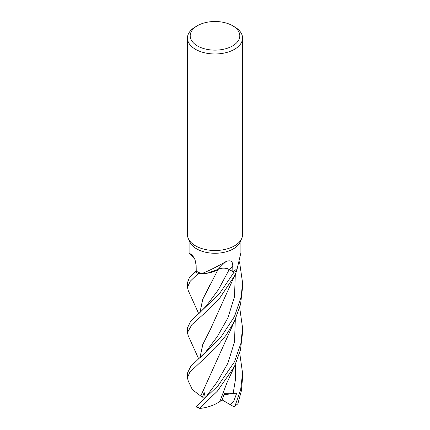 <?xml version="1.0" encoding="UTF-8"?>
<svg xmlns="http://www.w3.org/2000/svg" width="430" height="430" viewBox="0 0 430 430"><rect width="100%" height="100%" fill="white"/><g stroke="black" fill="none" stroke-linecap="round" stroke-linejoin="round"><path stroke-width="0.64" d="M188.216 335.717L187.442 332.562L191.855 324.677L203.707 314.029L219.719 298.098L234.484 275.979L236.941 270.405A27.525 15.894 180 0 1 234.463 272.05A27.525 15.894 180 0 1 233.925 272.351L229.228 269.535C225.6 267.739 221.885 267.686 218.091 269.363M199.912 312.685L202.691 299.43L218.15 269.352L207.48 273.184L218.16 269.33L209.179 272.867A21.925 12.658 180 0 1 201.713 273.647A25.902 14.953 180 0 1 201.649 273.625L198.375 273.48A27.525 15.894 180 0 1 195.01 271.738L189.393 277.656L187.442 282.704L187.442 287.331L190.28 281.172L198.321 273.475A27.558 15.91 180 0 1 194.989 271.749M232.539 25.692L234.484 26.821A27.558 15.91 180 0 1 242.558 38.066L242.558 234.603A27.558 15.91 180 0 1 241.628 238.698L240.031 242.16A25.902 14.953 180 0 1 233.318 248.884A25.902 14.953 180 0 1 208.276 252.754A25.902 14.953 180 0 1 189.969 242.16L188.372 238.698A27.558 15.91 180 0 1 187.442 234.603L187.442 38.066A27.558 15.91 180 0 1 195.516 26.821L197.461 25.692A24.8 14.319 180 0 1 232.539 25.692A24.8 14.319 180 0 1 232.539 45.94A24.8 14.319 180 0 1 197.461 45.94A24.8 14.319 180 0 1 197.461 25.692L195.516 26.821M189.098 240.268L189.098 252.749L189.49 253.442L192.172 254.791L195.043 259.715L196.144 265.423L196.236 271.12A25.902 14.953 180 0 0 201.649 273.625L201.654 273.625M201.713 273.647C208.765 270.83 216.844 266.81 225.954 261.585C230.593 259.758 232.861 261.247 232.759 266.057L232.856 271.647A25.902 14.953 180 0 0 233.318 271.384A25.902 14.953 180 0 0 237.193 268.519L236.941 270.411A27.525 15.894 180 0 1 234.463 272.05A27.525 15.894 180 0 1 233.925 272.351L219.536 293.588L190.603 321.387L187.442 327.918L187.442 332.562M241.628 238.698A27.558 15.91 180 0 1 234.484 245.852A27.558 15.91 180 0 1 207.846 249.964A27.558 15.91 180 0 1 188.372 238.698M242.558 38.066A27.558 15.91 180 0 1 234.484 49.316A27.558 15.91 180 0 1 204.454 52.766A27.558 15.91 180 0 1 187.442 38.066M225.954 261.585A466.502 202.842 90.4 0 0 218.091 269.325A7.923 4.574 180 0 1 229.292 269.481L232.856 271.647M218.091 269.325A21.925 12.658 180 0 1 209.179 272.867M199.316 313.19L206.309 305.961L218.338 289.777L229.228 269.535L233.925 272.351L229.233 269.524C225.567 267.702 221.837 267.659 218.031 269.384M192.898 255.581A466.502 273.91 154.3 0 0 191.527 254.356M198.321 273.475L198.375 273.48A27.525 15.894 180 0 1 195.01 271.738L196.236 271.061M237.193 268.519A25.902 14.953 180 0 0 237.236 268.481L240.902 252.749L240.902 240.268M188.254 290.535L187.442 287.331M236.935 270.443A27.558 15.91 180 0 1 234.484 272.061A27.558 15.91 180 0 1 233.947 272.362M234.484 361.791L217.946 385.887L195.913 406.758L199.649 408.5L199.622 408.108L217.349 391.198L234.484 366.478L240.456 349.977L242.558 332.562L242.558 327.918L240.907 343.36L234.484 361.791M234.484 316.523L220.681 337.507L190.737 366.441L187.442 373.116L187.442 377.83L189.77 372.326L216.053 347.354L226.029 335.303L234.484 321.248L240.537 304.435L242.558 287.331L242.558 282.704L241.187 296.738L234.484 316.523M188.232 380.953L187.442 377.83M239.698 352.837L242.558 373.116L240.655 389.72L235.076 405.802L234.431 406.56L237.865 403.786L241.359 390.951L242.558 377.83L242.558 373.127M234.431 406.56L233.694 406.613L230.356 404.705L233.893 400.841L236.736 393.149L224.374 393.342L221.982 400.373L219.864 401.437M199.939 312.658L202.767 299.285L210.388 284.123M205.352 397.567L204.148 392.488L202.476 397.175L200.735 396.014L210.614 374.24M202.847 400.325L206.131 396.627L217.349 381.733L227.857 363.269L234.495 341.995L235.307 319.506M239.698 307.622L242.558 327.918M200.783 396.014L234.984 320.194M200.708 396.014L192.361 389.634L188.136 380.754M239.526 261.822L242.558 282.704M210.415 329.332L202.89 344.247L199.939 357.857M199.912 357.878L202.707 344.64L210.399 329.364L234.99 274.91M234.904 365.613L227.072 382.48L219.854 401.459C214.554 405.227 207.647 407.592 199.138 408.554M236.736 393.149L223.933 394.713M230.356 404.705L222.138 399.943M202.476 397.175L205.551 397.03M229.292 269.481A464.335 201.901 90.4 0 1 232.759 266.057M199.622 408.108A27.558 15.91 180 0 1 196.123 406.495M237.865 403.786A27.558 15.91 180 0 1 235.076 405.802M199.611 358.142C202.799 355.255 204.986 353.003 206.174 351.38L217.381 336.47L227.862 318.006L234.495 296.727L235.307 274.232M233.146 393.423L235.511 379.201L235.307 364.753M194.371 258.065L189.49 253.442M198.725 313.696L188.189 290.4M205.169 397.858L206.131 396.627M203.008 400.163L199.783 403.243M188.173 335.62L198.714 358.926M194.269 257.968L195 259.591"/></g></svg>
